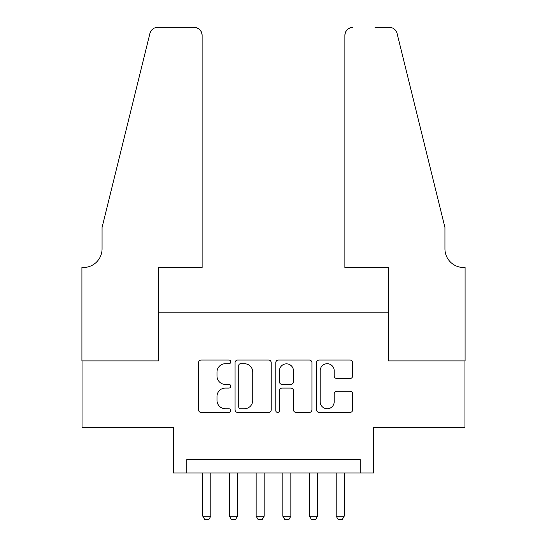 <?xml version="1.0" encoding="UTF-8"?>
<svg xmlns="http://www.w3.org/2000/svg" width="547" height="547" viewBox="0 0 547 547"><rect width="100%" height="100%" fill="white"/><g stroke="black" fill="none" stroke-linecap="round" stroke-linejoin="round"><path stroke-width="0.82" d="M230.807 361.875A1.832 1.832 0 0 0 228.974 360.042L201.146 360.042A2.619 2.619 0 0 0 198.527 362.661L198.527 409.806A2.619 2.619 0 0 0 201.146 412.424L228.974 412.424A1.832 1.832 0 0 0 230.807 410.592A1.832 1.832 0 0 0 228.974 408.759L225.371 408.759A8.383 8.383 0 0 1 216.995 400.377L216.995 396.452A8.383 8.383 0 0 1 225.371 388.069L228.974 388.069A1.832 1.832 0 0 0 230.807 386.237A1.832 1.832 0 0 0 228.974 384.404L225.371 384.404A8.383 8.383 0 0 1 216.995 376.021L216.995 372.09A8.383 8.383 0 0 1 225.371 363.714L228.974 363.714A1.832 1.832 0 0 0 230.807 361.875M350.046 378.51A2.619 2.619 0 0 0 352.665 375.892L352.665 362.661A2.619 2.619 0 0 0 350.046 360.042L319.14 360.042A2.619 2.619 0 0 0 316.522 362.661L316.522 409.806A2.619 2.619 0 0 0 319.14 412.424L350.046 412.424A2.619 2.619 0 0 0 352.665 409.806L352.665 393.833A2.619 2.619 0 0 0 350.046 391.214L336.815 391.214A2.619 2.619 0 0 0 334.196 393.833L334.196 401.751A7.008 7.008 0 0 1 327.195 408.759A7.008 7.008 0 0 1 320.186 401.751L320.186 370.716A7.008 7.008 0 0 1 327.195 363.714A7.008 7.008 0 0 1 334.196 370.716L334.196 375.892A2.619 2.619 0 0 0 336.815 378.51L350.046 378.51M360.22 472.957L373.56 472.957L373.56 427.597L464.95 427.597L464.95 360.883L388.233 360.883L388.233 312.857L158.767 312.857L158.767 360.883L82.05 360.883L82.05 427.597L173.44 427.597L173.44 472.957L360.22 472.957L360.22 459.617L186.78 459.617L186.78 472.957M271.209 362.661A2.619 2.619 0 0 0 268.591 360.042L237.685 360.042A2.619 2.619 0 0 0 235.066 362.661L235.066 409.806A2.619 2.619 0 0 0 237.685 412.424L268.591 412.424A2.619 2.619 0 0 0 271.209 409.806L271.209 362.661M278.409 360.042L309.315 360.042A2.619 2.619 0 0 1 311.934 362.661L311.934 409.806A2.619 2.619 0 0 1 309.315 412.424L296.091 412.424A2.619 2.619 0 0 1 293.472 409.806L293.472 390.688A2.619 2.619 0 0 0 290.854 388.069L282.074 388.069A2.619 2.619 0 0 0 279.455 390.688L279.455 410.592A1.832 1.832 0 0 1 277.623 412.424A1.832 1.832 0 0 1 275.791 410.592L275.791 362.661A2.619 2.619 0 0 1 278.409 360.042M240.564 363.714A1.832 1.832 0 0 0 238.731 365.546L238.731 406.927A1.832 1.832 0 0 0 240.564 408.759L244.365 408.759A8.383 8.383 0 0 0 252.741 400.377L252.741 372.09A8.383 8.383 0 0 0 244.365 363.714L240.564 363.714M293.472 370.845A7.008 7.008 0 0 0 286.464 363.844A7.008 7.008 0 0 0 279.455 370.845L279.455 381.785A2.619 2.619 0 0 0 282.074 384.404L290.854 384.404A2.619 2.619 0 0 0 293.472 381.785L293.472 370.845M202.793 472.957L202.793 516.183L210.793 516.183L210.793 472.957M210.793 516.183L208.797 519.65L204.79 519.65L202.793 516.183M202.123 267.497L202.123 35.357A8.007 8.007 0 0 0 194.117 27.35L157.693 27.35A8.007 8.007 0 0 0 149.926 33.435L102.063 227.47L102.063 248.817A18.68 18.68 0 0 1 83.383 267.497L81.913 267.497L81.913 360.883L158.363 360.883L158.363 267.497L202.123 267.497L202.123 35.357C201.617 30.529 198.944 27.856 194.117 27.35L171.97 27.35M149.926 33.435C151.957 29.046 151.957 29.046 149.926 33.435L151.047 30.892M102.063 248.817A18.68 18.68 0 0 1 83.383 267.497M344.877 267.497L344.877 35.357L344.877 267.497L388.637 267.497L388.637 360.883L465.087 360.883L465.087 267.497L463.617 267.497A18.68 18.68 0 0 1 444.937 248.817A18.68 18.68 0 0 0 463.617 267.497M430.263 167.977L397.074 33.435L444.937 227.47L444.937 248.817M375.03 27.35L389.307 27.35A8.007 8.007 0 0 1 397.074 33.435C395.043 29.046 395.043 29.046 397.074 33.435C395.043 29.046 395.043 29.046 397.074 33.435M352.883 27.35A8.007 8.007 0 0 0 344.877 35.357C345.383 30.529 348.056 27.856 352.883 27.35M229.473 472.957L229.473 516.183L237.48 516.183L237.48 472.957M237.48 516.183L235.477 519.65L231.477 519.65L229.473 516.183M256.153 472.957L256.153 516.183L264.16 516.183L264.16 472.957M264.16 516.183L262.157 519.65L258.157 519.65L256.153 516.183M282.84 472.957L282.84 516.183L290.847 516.183L290.847 472.957M290.847 516.183L288.843 519.65L284.843 519.65L282.84 516.183M309.52 472.957L309.52 516.183L317.527 516.183L317.527 472.957M317.527 516.183L315.523 519.65L311.523 519.65L309.52 516.183M336.207 472.957L336.207 516.183L344.207 516.183L344.207 472.957M344.207 516.183L342.21 519.65L338.203 519.65L336.207 516.183"/></g></svg>
